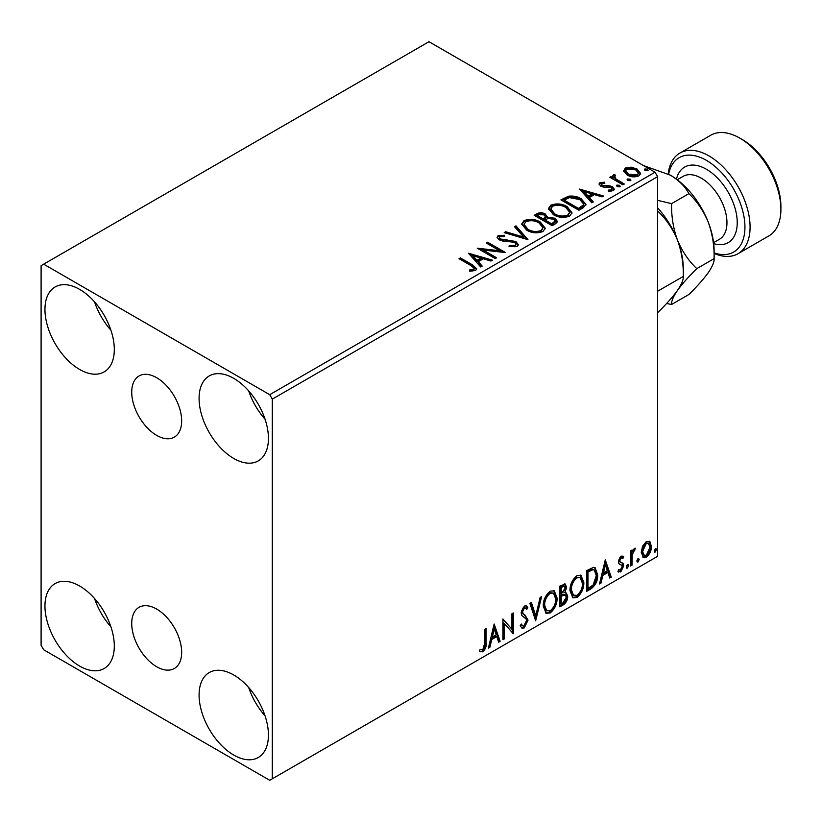<?xml version="1.0" encoding="UTF-8"?>
<svg xmlns="http://www.w3.org/2000/svg" width="822" height="822" viewBox="0 0 822 822"><rect width="100%" height="100%" fill="white"/><g stroke="black" fill="none" stroke-linecap="round" stroke-linejoin="round"><path stroke-width="1.23" d="M156.694 377.719A35.315 20.386 -120 0 0 139.041 375.973A35.315 20.386 -120 0 0 133.626 404.26A35.315 20.386 -120 0 0 156.694 435.383A35.315 20.386 -120 0 0 174.346 437.129A35.315 20.386 -120 0 0 179.761 408.832A35.315 20.386 -120 0 0 156.694 377.719M156.694 609.081A35.315 20.386 -120 0 0 139.041 607.324A35.315 20.386 -120 0 0 133.626 635.622A35.315 20.386 -120 0 0 156.694 666.745A35.315 20.386 -120 0 0 174.346 668.492A35.315 20.386 -120 0 0 179.761 640.194A35.315 20.386 -120 0 0 156.694 609.081M233.756 755.069A49.043 28.318 60 0 1 201.719 711.852A49.043 28.318 60 0 1 209.24 672.56A49.043 28.318 60 0 1 233.756 674.985A49.043 28.318 60 0 1 265.794 718.202A49.043 28.318 60 0 1 258.272 757.504A49.043 28.318 60 0 1 233.756 755.069M265.054 715.839A49.043 28.318 60 0 1 248.696 687.521M79.631 369.468A49.043 28.318 60 0 1 47.594 326.252A49.043 28.318 60 0 1 55.115 286.96A49.043 28.318 60 0 1 79.631 289.385A49.043 28.318 60 0 1 111.669 332.602A49.043 28.318 60 0 1 104.147 371.904A49.043 28.318 60 0 1 79.631 369.468M110.929 330.238A49.043 28.318 60 0 1 94.571 301.921M233.756 458.46A49.043 28.318 60 0 1 201.719 415.244A49.043 28.318 60 0 1 209.24 375.942A49.043 28.318 60 0 1 233.756 378.367A49.043 28.318 60 0 1 265.794 421.583A49.043 28.318 60 0 1 258.272 460.885A49.043 28.318 60 0 1 233.756 458.46M265.054 419.22A49.043 28.318 60 0 1 248.696 390.912M79.631 666.087A49.043 28.318 60 0 1 47.594 622.871A49.043 28.318 60 0 1 55.115 583.569A49.043 28.318 60 0 1 79.631 586.004A49.043 28.318 60 0 1 111.669 629.22A49.043 28.318 60 0 1 104.147 668.512A49.043 28.318 60 0 1 79.631 666.087M110.929 626.857A49.043 28.318 60 0 1 94.571 598.539M41.1 265.66L41.1 645.321L43.669 649.77L269.719 780.284L272.288 778.804L272.288 399.132L269.719 394.683L43.669 264.17L41.1 265.66M642.578 546.157L646.308 541.493L650.027 541.842L651.373 546.455C651.414 550.74 649.719 554.316 646.308 557.193L643.297 557.48L641.232 552.312L642.578 546.157M649.308 541.236L650.027 541.842L649 541.246L650.346 545.87L651.373 546.455M630.628 565.978L630.628 550.812L632.015 550.01L632.015 552.24L634.42 548.356L635.468 548.264L632.231 554.747L632.015 565.187L630.628 565.978M622.901 558.467L621.134 557.891L619.798 560.707L620.127 561.888L623.261 563.769L623.713 565.855L620.795 571.927L617.949 571.516L618.74 569.646L620.641 570.149L622.326 566.738L621.997 565.474L618.853 563.656L618.411 561.58L621.042 556.073L623.713 556.689L622.901 558.467L621.237 557.306M622.963 556.083L623.713 556.689L622.686 556.104L621.946 557.717M621.874 557.871L620.107 557.295L618.771 560.111L619.1 561.292L622.439 563.029M618.555 572.071L617.949 571.516M621.997 565.474L620.6 564.57M620.97 564.878L619.634 564.406M590.771 588.994L586.6 591.398L586.6 570.643L593.597 567.344L595.149 567.714L597.666 574.897C597.871 580.764 595.57 585.47 590.771 588.994L589.744 588.398L586.6 590.217M559.854 606.842L559.854 586.076L565.3 584.021L566.543 587.36L564.858 592.754L566.379 593.022L567.694 596.423C567.673 599.865 566.266 602.639 563.45 604.766L559.854 606.842M535.646 620.816L529.892 603.379L531.392 602.516L535.769 615.74L540.136 597.46L541.647 596.597L535.646 620.816M504.297 638.92L502.92 639.711L502.92 618.956L511.911 629.251L511.911 613.767L513.288 612.965L513.288 633.731L504.297 623.466L504.297 638.92L502.92 638.53M484.703 643.277L484.703 629.467L486.09 628.666L486.09 642.691C486.645 646.143 485.545 649.195 482.802 651.867L479.401 651.425L480.099 649.421L482.781 649.74L484.703 643.277M480.089 651.897L479.401 651.425M272.288 778.804L657.6 556.34L657.6 176.679L272.288 399.132M494.156 624.011L500.146 641.314L498.646 642.188L496.796 636.598L491.741 639.506L489.902 647.233L488.391 648.106L494.156 624.011M524.251 627.936L521.908 628.1L520.203 625.727L521.333 624.032L522.73 625.912L524.148 625.861L526.655 620.887L526.203 619.12L521.836 615.503L521.127 612.75L524.344 606.05L526.378 605.927L527.816 607.561L526.727 609.462L525.566 608.105L524.323 608.188L522.515 611.866L523.347 614.065L525.053 615.144L528.043 620.127L524.251 627.936L523.224 627.34L521.425 627.72M543.26 606.133C543.157 600.266 545.428 595.292 550.082 591.182L554.254 590.823L557.09 598.046C557.182 603.923 554.881 608.897 550.195 612.955L546.106 613.284L543.26 606.133M569.995 590.699C569.893 584.832 572.174 579.849 576.828 575.749L581 575.379L583.836 582.613C583.918 588.49 581.616 593.453 576.941 597.512L572.842 597.841L569.995 590.699M605.269 559.864L611.26 577.157L609.76 578.03L607.91 572.441L602.865 575.359L601.016 583.075L599.505 583.949L605.269 559.864M627.402 564.652L628.553 565.711L627.402 568.115L626.251 567.046L627.402 564.652L628.1 564.591M627.474 564.611L626.374 567.519L627.402 568.115L626.713 568.166M638.006 558.528L639.156 559.597L638.006 561.991L636.855 560.923L638.006 558.528L638.704 558.467M638.078 558.498L636.978 561.395L638.006 561.991L637.317 562.043M655.298 548.551L656.449 549.61L655.298 552.004L654.137 550.946L655.987 548.49M655.37 548.51L654.271 551.418L655.298 552.004L654.61 552.065M623.672 171.469L625.234 168.058L631.121 167.164L637.132 169.085L640.585 173.452L638.828 175.908C634.635 177.439 630.69 177.11 626.991 174.932L623.508 170.544M614.722 175.99L615.596 178.754L624.309 184.036L622.922 184.827L609.78 177.244L611.167 176.442L613.099 177.562L612.585 176.114L613.346 174.922L614.846 174.572L615.586 175.764L614.722 175.99L614.26 177.963M601.663 183.532L602.094 185.32L609.955 185.854L612.441 186.769L614.342 189.194L613.315 190.642L608.691 191.259L608.27 190.098L611.547 189.8L612.143 188.957L611.126 187.601L603.245 187.067L600.779 186.152L599.022 183.984L599.968 182.648L604.509 182.186L604.817 183.306L601.663 183.532L601.221 185.361M583.065 207.843L578.894 210.257L560.912 199.869L568.557 196.201C573.499 195.687 577.712 196.55 581.195 198.801L586.004 204.38L583.065 207.843M552.148 225.69L534.166 215.313L536.715 213.843C539.581 212.343 542.448 212.405 545.305 214.018L547.452 217.203L554.881 218.22L557.398 221.406L555.744 223.615L552.148 225.69M547.503 216.741L547.452 218.395L554.881 219.402L554.881 218.22M527.94 239.664L504.205 232.616L505.705 231.742L523.717 237.096L514.449 226.697L515.959 225.824L527.94 239.664M496.591 257.769L495.214 258.57L477.233 248.182L499.632 250.741L486.223 242.993L487.6 242.192L505.581 252.58L483.213 250.042L496.591 257.769M470.975 265.609L459.015 258.704L460.402 257.903L472.537 264.91L476.781 268.794L475.558 270.448L470.081 271.209L469.403 270.006L472.527 269.76L474.294 268.475L470.975 265.609M269.719 394.683L655.031 172.23L428.981 41.717L43.669 264.17M468.468 253.238L492.44 260.163L490.94 261.036L483.326 258.776L478.281 261.684L482.195 266.081L480.685 266.955L468.468 253.238M516.997 246.518L509.034 246.579L509.239 245.408L515.055 245.511L515.98 244.175L514.521 242.295L502.622 241L499.17 239.829L497.063 237.229L498.194 235.544L504.708 235.298L504.729 236.561L500.023 236.623L499.344 237.558L500.485 238.986L515.928 241.514L518.302 244.637L516.997 246.518M526.645 230.129L521.703 224.026L523.943 220.686C529.81 218.58 535.286 219.042 540.383 222.094L545.243 228.218L542.952 231.537C537.136 233.592 531.69 233.119 526.645 230.129M553.381 214.686L548.449 208.583L550.678 205.243C556.545 203.137 562.032 203.609 567.129 206.651L571.978 212.775L569.687 216.094C563.871 218.149 558.436 217.686 553.381 214.686M579.582 189.091L603.553 196.016L602.053 196.879L594.44 194.619L589.395 197.537L593.309 201.935L591.799 202.798L579.582 189.091M617.271 186.625L616.932 185.094L619.583 185.299L619.922 186.83L617.271 186.625M616.531 185.669L616.932 185.094L616.932 186.286L619.583 186.481L619.583 185.299M620.322 186.255L619.922 186.83M627.874 180.501L627.535 178.98L630.186 179.175L630.525 180.706L627.874 180.501M627.135 179.545L627.535 178.98L627.535 180.162L630.186 180.357L630.186 179.175M630.926 180.131L630.525 180.706M645.167 170.524L644.818 168.993L647.469 169.188L647.818 170.719L645.167 170.524M644.427 169.568L644.818 168.993L644.818 170.175L647.469 170.38L647.469 169.188M648.209 170.144L647.818 170.719M655.031 172.23L657.6 176.679M460.043 259.29L460.402 257.903M460.402 259.084L472.537 266.102L476.657 269.359M469.403 271.188L472.527 270.952L472.527 269.76M472.527 270.952L473.698 270.572L473.698 269.39M473.698 270.572L474.294 268.475M469.66 254.584L491.083 260.944M481.497 266.482L478.281 262.876L478.281 261.684M472.917 255.683L472.917 256.865L477.027 261.468L480.891 259.238L480.891 258.046L472.917 255.683L477.027 260.286L480.891 258.046M477.027 261.468L477.027 260.286M479.39 249.436L499.632 251.922L499.632 250.741M487.251 243.589L487.6 242.192M487.6 243.384L503.454 252.539M495.563 258.365L483.213 251.234L483.213 250.042M509.239 246.631L509.239 245.408M509.239 246.59L515.055 246.692L515.055 245.511M515.055 246.692L515.98 244.175M497.166 237.815L498.194 235.544M498.194 236.736L504.708 236.489L504.708 235.298M499.344 237.558L499.344 238.74L500.485 240.168L500.485 238.986M500.485 240.168L503.639 241.031L503.639 239.839M503.639 241.031L507.143 241.082L507.143 239.89M507.143 241.082L515.928 242.706L515.928 241.514M515.928 242.706L518.22 245.203M505.561 233.016L505.705 231.742M505.705 232.934L523.717 238.277L523.717 237.096M515.147 227.478L515.959 227.016L515.959 225.824M515.959 227.016L526.984 239.377M521.764 224.642L523.943 221.868L523.943 220.686M523.943 221.868C529.81 219.762 535.286 220.234 540.383 223.276L540.383 222.094M540.383 223.276L545.192 228.793M524.066 224.427L524.066 225.608L528.012 230.509C532.039 232.914 536.386 233.304 541.061 231.681L542.941 227.684L538.996 222.885C534.947 220.481 530.57 220.09 525.844 221.714L524.066 224.427L528.012 229.328C532.039 231.722 536.386 232.112 541.061 230.499L542.941 227.684M541.061 231.681L541.061 230.499M528.012 230.509L528.012 229.328M535.194 215.898L536.715 215.025C539.581 213.525 542.448 213.586 545.305 215.21L545.305 214.018M545.305 215.21L547.452 218.395M554.881 219.402L557.306 221.981M545.007 219.967L545.007 221.159L551.685 225.012L555.066 222.207L555.066 221.026L553.504 219.022L548.12 218.416L545.007 219.967L551.685 223.831L555.066 221.026M537.393 215.58L537.393 216.761L543.157 220.09L545.51 217.953L545.51 216.761L543.959 214.84L538.831 214.748L537.393 215.58L543.157 218.899L545.51 216.761M543.866 219.68L543.866 218.498M543.157 220.09L543.157 218.899M553.268 224.098L553.268 222.916M551.685 225.012L551.685 223.831M548.5 209.199L550.678 206.435L550.678 205.243M550.678 206.435C556.545 204.329 562.032 204.791 567.129 207.843L567.129 206.651M567.129 207.843L571.937 213.36M550.802 208.983L550.802 210.175L554.758 215.076C558.785 217.47 563.132 217.861 567.797 216.248L569.677 212.24L565.742 207.452C561.693 205.038 557.306 204.647 552.59 206.271L550.802 208.983L554.758 213.884C558.785 216.289 563.132 216.679 567.797 215.056L569.677 212.24M567.797 216.248L567.797 215.056M554.758 215.076L554.758 213.884M561.94 200.465L568.557 197.393L568.557 196.201M568.557 197.393C573.499 196.869 577.712 197.742 581.195 199.993L581.195 198.801M581.195 199.993L585.932 204.976M564.139 200.136L564.139 201.328L578.431 209.579L583.158 206.322L583.548 205.079L583.548 203.887L579.808 199.602L569.533 197.609L564.139 200.136L578.431 208.387L583.158 205.13L583.548 203.887M578.431 209.579L578.431 208.387M583.158 206.322L583.158 205.13M580.774 190.427L602.197 196.797M592.611 202.335L589.395 198.719L589.395 197.537M584.031 191.526L584.031 192.718L588.141 197.321L592.004 195.081L592.004 193.9L584.031 191.526L588.141 196.129L592.004 193.9M588.141 197.321L588.141 196.129M599.156 184.601L599.968 182.648M599.968 183.83L602.321 183.296M604.509 183.265L604.509 182.186M601.663 184.714L602.094 186.502L602.094 185.32M602.094 186.502L603.625 187.005L603.625 185.813M603.625 187.005L609.955 187.046L609.955 185.854M609.955 187.046L612.441 187.95L612.441 186.769M612.441 187.95L614.219 189.748M610.078 191.362L611.547 190.981L611.547 189.8M611.547 190.981L612.143 188.957M610.808 177.84L611.167 176.442M611.167 177.634L613.099 178.754L613.099 177.562M612.698 176.761L613.346 174.922M613.346 176.114L614.846 175.764L614.846 174.572M614.722 177.172L615.596 179.946L615.596 178.754M615.596 179.946L623.282 184.621M623.579 171.13L625.234 169.25L625.234 168.058M625.234 169.25L631.121 168.346L631.121 167.164M631.121 168.346L637.132 170.267L637.132 169.085M637.132 170.267L640.513 174.028M625.665 170.74L625.665 171.921L628.388 175.333L637.214 176.165L638.447 173.165L635.766 169.887L626.837 168.993L625.665 170.74L628.388 174.141L637.214 174.983L638.447 173.165M637.214 176.165L637.214 174.983M628.388 175.333L628.388 174.141M485.062 629.262L485.062 642.095C485.617 645.547 484.518 648.609 481.774 651.271L482.802 651.867M481.774 651.271L479.534 651.527M493.919 624.987L499.118 640.718L500.146 641.314M499.118 640.718L498.317 641.191M491.741 639.506L490.713 638.92L495.769 636.002L496.796 636.598M490.713 638.92L488.874 646.637L489.902 647.233M494.269 628.953L493.241 628.357L491.309 636.444L492.337 637.04L496.2 634.81L494.269 628.953L492.337 637.04M502.92 619.079L511.911 629.251M512.26 613.561L512.26 633.053M512.394 633.207L513.288 633.731M503.27 638.324L503.27 622.881L504.297 623.466M520.953 624.607L522.73 625.912M525.833 605.722L527.816 607.561M526.789 606.965L525.957 608.424M525.566 608.105L524.539 607.509L523.295 607.602L524.323 608.188M523.295 607.602L521.487 611.27L522.515 611.866M521.487 611.27L522.319 613.469L523.347 614.065M522.319 613.469L525.053 615.144M524.025 614.558L528.043 620.127M527.015 619.531L523.224 627.34M530.693 602.916L534.742 615.144L535.769 615.74M540.29 597.378L535.091 619.11M553.73 590.576L556.062 597.46L557.09 598.046M556.062 597.46C556.155 603.338 553.853 608.301 549.168 612.359L550.195 612.955M549.168 612.359L545.603 612.935M553.463 593.083L549.117 592.683C545.366 596.001 543.527 600.019 543.609 604.735L545.89 610.499L550.144 610.849C553.946 607.581 555.795 603.584 555.703 598.848L553.463 593.083L550.144 593.279C546.394 596.597 544.554 600.615 544.637 605.331L546.918 611.085M549.117 592.683L550.144 593.279M543.609 604.735L544.637 605.331M564.735 583.836L565.515 586.774L566.543 587.36M565.515 586.774L564.745 590.504M563.841 592.169L564.858 592.754M565.803 592.806L566.666 595.827L567.694 596.423M566.666 595.827C566.646 599.269 565.238 602.053 562.423 604.17L563.45 604.766M562.423 604.17L559.854 605.66M565.361 594.902L563.111 594.172L560.214 595.601L560.214 603.317L561.241 603.913L562.823 602.999L566.307 597.224L565.361 594.902L561.241 596.197L561.241 603.913M564.457 586.23L563.43 585.634L560.214 586.816L560.214 593.474L561.241 594.07L565.156 588.203L564.457 586.23L561.241 587.411L561.241 594.07M561.642 585.994L562.669 586.579M560.214 586.816L561.241 587.411M560.214 595.601L561.241 596.197M563.111 594.172L564.139 594.768M580.476 575.133L582.808 582.017L583.836 582.613M582.808 582.017C582.89 587.894 580.589 592.868 575.914 596.916L576.941 597.512M575.914 596.916L572.348 597.502M580.198 577.64L575.862 577.25C572.102 580.568 570.273 584.586 570.355 589.292L572.636 595.056L576.89 595.405C580.681 592.148 582.541 588.141 582.449 583.404L580.198 577.64L576.89 577.845C573.129 581.164 571.3 585.172 571.382 589.888L573.664 595.652M575.862 577.25L576.89 577.845M570.355 589.292L571.382 589.888M594.625 567.478L596.638 574.301L597.666 574.897M596.638 574.301C596.844 580.178 594.542 584.874 589.744 588.398M594.306 570.016L591.84 569.143L586.949 571.382L586.949 587.884L587.977 588.47L593.165 584.956L596.279 575.688L594.306 570.016L592.868 569.728L587.977 571.968L587.977 588.47M586.949 571.382L587.977 571.968M591.84 569.143L592.868 569.728M605.033 560.84L610.232 576.571L611.26 577.157M610.232 576.571L609.431 577.034M602.865 575.359L601.838 574.763L606.883 571.845L607.91 572.441M601.838 574.763L599.988 582.49L601.016 583.075M605.382 564.806L604.355 564.211L602.423 572.297L603.451 572.893L607.324 570.653L605.382 564.806L603.451 572.893M620.107 557.295L621.134 557.891M618.771 560.111L619.798 560.707M619.1 561.292L620.476 562.063M621.905 562.782L623.261 563.769M622.233 563.183L622.686 565.269L623.713 565.855M622.686 565.269L619.767 571.331L620.795 571.927M619.767 571.331L618.093 571.691M627.525 565.125L628.553 565.711M630.988 550.606L630.988 551.654L632.015 552.24M634.163 548.531L633.783 549.671L634.81 550.257M633.783 549.671L633.166 549.754L634.194 550.35M631.686 552.055L631.204 554.162L632.231 554.747M631.204 554.162L630.988 564.591L632.015 565.187M638.129 559.001L639.156 559.597M650.346 545.87C650.387 550.144 648.692 553.73 645.28 556.607L646.308 557.193M645.28 556.607L642.804 557.121M648.383 543.208L645.28 542.767L641.592 550.935L643.092 554.901L646.308 555.333L649.997 547.267L648.383 543.208L646.308 543.352L642.619 551.531L644.119 555.487M645.28 542.767L646.308 543.352M641.592 550.935L642.619 551.531M655.422 549.014L656.449 549.61M714.113 252.899A54.488 31.462 -120 0 0 744.742 222.515A54.488 31.462 -120 0 0 706.406 160.362A54.488 31.462 -120 0 0 668.646 174.192M668.194 173.956A58.126 33.558 60 0 1 679.917 153.036A58.126 33.558 60 0 1 708.975 155.913A58.126 33.558 60 0 1 746.951 207.134A58.126 33.558 60 0 1 738.033 253.71A58.126 33.558 60 0 1 714.113 253.423M742.369 139.596L739.8 138.117L742.369 139.596A54.488 31.462 60 0 1 780.9 206.343L780.9 209.302A58.126 33.558 -120 0 0 739.8 138.117L739.8 138.117A58.126 33.558 -120 0 0 710.742 135.24L679.917 153.036M738.033 253.71L768.858 235.914A58.126 33.558 -120 0 0 780.9 209.302M657.6 211.716L658.073 211.449C666.221 219.125 672.673 228.65 677.441 240.034C681.602 251.594 683.555 263.728 683.288 276.428L657.6 291.255M657.6 207.843A61.753 35.654 60 0 1 677.441 240.034A61.753 35.654 60 0 1 683.288 268.63L683.288 276.428C683.585 279.572 681.633 284.248 677.441 290.464C672.756 296.906 666.293 304.191 658.073 312.298L657.6 312.565M666.611 303.472L671.584 304.5C671.286 301.345 673.239 296.67 677.441 290.464C682.126 284.011 688.579 276.737 696.799 268.63C688.651 260.944 682.198 251.419 677.441 240.034C673.269 228.475 671.317 216.35 671.584 203.65L657.6 200.342M643.513 165.582L670.444 175.189A61.753 35.654 60 0 1 708.266 222.238A61.753 35.654 60 0 1 714.113 250.833L714.113 258.632C714.41 261.776 712.458 266.451 708.266 272.668C703.581 279.11 697.118 286.395 688.898 294.502L671.584 304.5M670.444 175.189C679.064 180.48 685.219 186.635 688.898 193.653C697.046 201.328 703.498 210.853 708.266 222.238C712.427 233.797 714.38 245.932 714.113 258.632L696.799 268.63M688.898 193.653L671.584 203.65M472.537 266.102L472.537 264.91M536.715 215.025L536.715 213.843M563.635 199.489L563.635 198.297M579.921 208.716L579.921 207.534M606.359 186.984L606.359 185.803M619.891 182.669L619.891 181.487M485.062 642.095L486.09 642.691M560.912 595.2L561.94 595.786M587.864 570.858L588.891 571.444M630.988 559.494L632.015 560.08M713.578 242.665L719.435 239.284A36.332 20.971 -120 0 0 725.004 210.175A36.332 20.971 -120 0 0 701.269 178.158A36.332 20.971 -120 0 0 683.103 176.36L677.256 179.741M676.455 179.145A43.597 25.174 60 0 1 706.406 169.26A43.597 25.174 60 0 1 737.015 218.282A43.597 25.174 60 0 1 713.702 243.651M620.569 562.289L619.541 561.693"/></g></svg>
